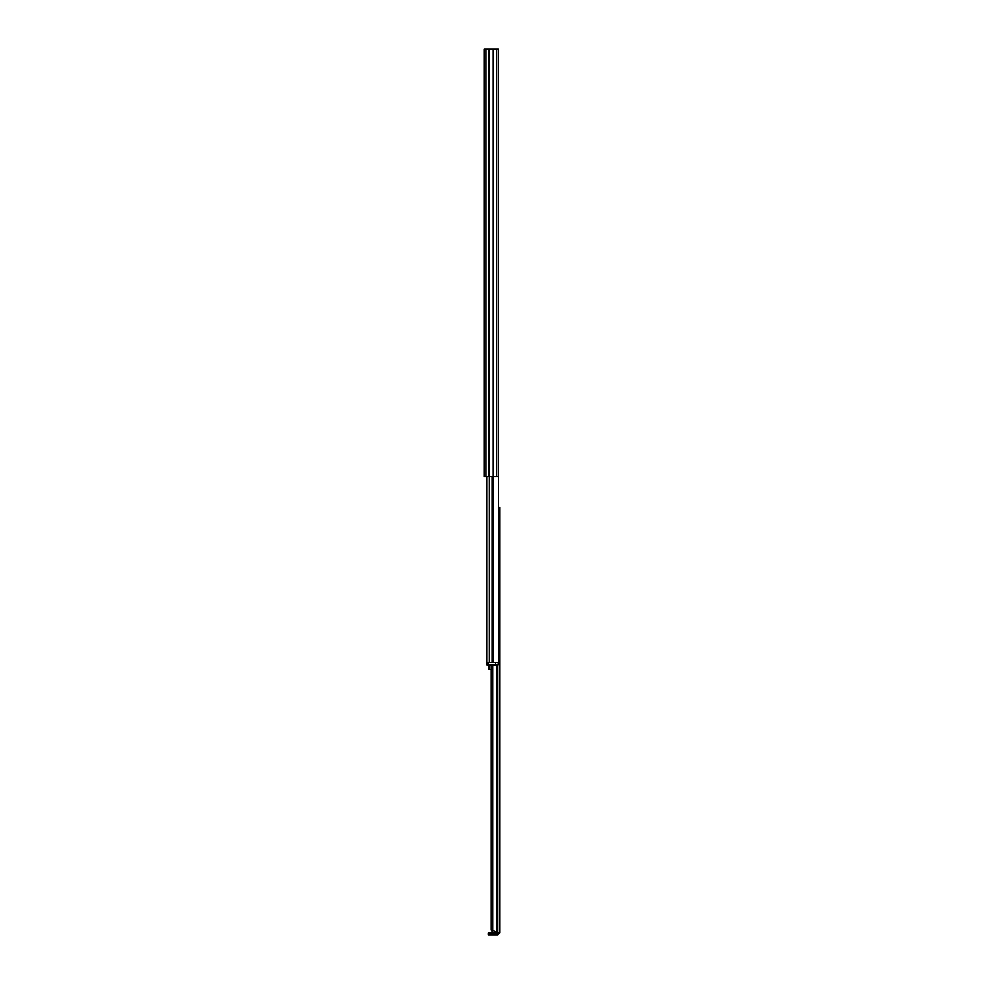 <?xml version="1.0" encoding="UTF-8"?>
<svg xmlns="http://www.w3.org/2000/svg" width="984" height="984" viewBox="0 0 984 984"><rect width="100%" height="100%" fill="white"/><g stroke="black" fill="none" stroke-linecap="round" stroke-linejoin="round"><path stroke-width="1.48" d="M496.502 49.2L484.239 49.2L484.239 476.736L498.334 476.736L498.334 49.2L496.502 49.2L496.502 476.736M493.23 49.2L493.23 476.736M488.937 49.2L488.937 476.736M498.285 662.404L498.285 476.736L498.285 507.264L499.761 507.264L499.761 932.844L498.052 932.598M486.809 476.736L486.809 662.404M486.809 655.688L486.809 649.944M488.273 662.404L488.273 664.84L487.055 664.84L487.055 662.404L498.052 662.404L498.052 664.84L495.604 664.84L495.604 662.404M488.273 664.84L495.604 664.84M489.011 664.84L489.011 669.501L491.287 669.501M492.836 932.549L491.287 930.163L492.652 930.163L496.293 932.598L493.353 932.598L495.346 932.598M492.652 664.84L492.652 930.163M491.287 664.84L491.287 930.163M496.293 664.84L496.293 932.598L499.761 932.598M497.806 934.8L488.273 934.8L488.273 933.09L497.806 933.09L497.806 934.8L499.761 932.844M486.071 49.2L486.071 476.736M493.119 476.736L493.119 662.404M489.442 476.736L489.442 662.404M492.074 476.736L492.074 662.404M497.375 664.84L497.375 932.598M497.683 664.84L497.683 932.598M489.294 934.8L489.294 933.09"/></g></svg>
